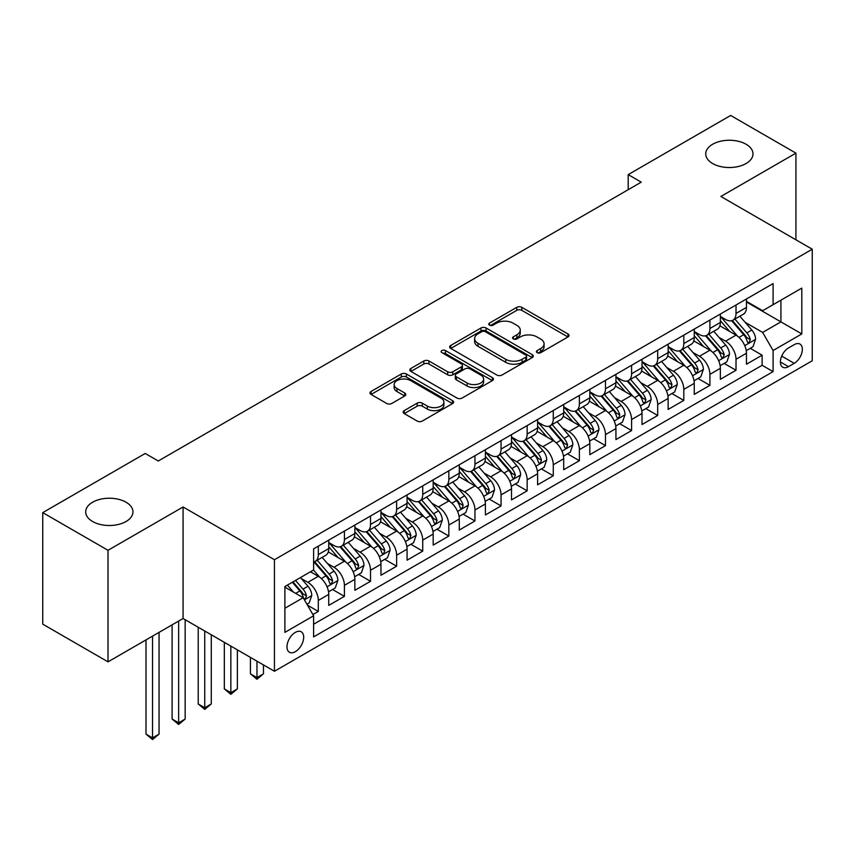 <?xml version="1.0" encoding="UTF-8"?>
<svg xmlns="http://www.w3.org/2000/svg" width="855" height="855" viewBox="0 0 855 855"><rect width="100%" height="100%" fill="white"/><g stroke="black" fill="none" stroke-linecap="round" stroke-linejoin="round"><path stroke-width="1.28" d="M537.154 352.666A2.533 1.464 0 0 0 540.745 352.666L567.977 336.945A3.623 2.095 0 0 0 569.035 335.47A3.623 2.095 0 0 0 567.977 333.984L521.849 307.362A3.623 2.095 0 0 0 516.719 307.362L489.498 323.083A2.533 1.464 0 0 0 488.75 324.109A2.533 1.464 0 0 0 489.498 325.146A2.533 1.464 0 0 0 493.079 325.146L496.605 323.115A11.596 6.69 0 0 1 513 323.115L516.848 325.338A11.596 6.69 0 0 1 520.246 330.073A11.596 6.69 0 0 1 516.848 334.807L513.321 336.838A2.533 1.464 0 0 0 512.583 337.875A2.533 1.464 0 0 0 513.321 338.911A2.533 1.464 0 0 0 516.912 338.911L520.438 336.87A11.596 6.69 0 0 1 536.833 336.87L540.681 339.093A11.596 6.69 0 0 1 544.079 343.828A11.596 6.69 0 0 1 540.681 348.562L537.154 350.593A2.533 1.464 0 0 0 536.416 351.629A2.533 1.464 0 0 0 537.154 352.666L537.154 350.593M126.027 502.216A23.63 13.637 0 0 0 100.281 499.267A23.63 13.637 0 0 0 85.692 511.867A23.63 13.637 0 0 0 92.618 521.518A23.63 13.637 0 0 0 118.364 524.468A23.63 13.637 0 0 0 132.953 511.867A23.63 13.637 0 0 0 126.027 502.216M746.073 144.249A23.63 13.637 0 0 0 720.316 141.289A23.63 13.637 0 0 0 705.728 153.889A23.63 13.637 0 0 0 712.653 163.54A23.63 13.637 0 0 0 738.399 166.49A23.63 13.637 0 0 0 752.988 153.889A23.63 13.637 0 0 0 746.073 144.249M295.338 651.67A11.81 6.819 120 0 0 303.055 641.261A11.81 6.819 120 0 0 301.238 631.792A11.81 6.819 120 0 0 295.338 632.379A11.81 6.819 120 0 0 287.611 642.789A11.81 6.819 120 0 0 289.428 652.247A11.81 6.819 120 0 0 295.338 651.67M404.223 410.624A3.623 2.095 0 0 0 403.165 412.11A3.623 2.095 0 0 0 404.223 413.585L417.165 421.055A3.623 2.095 0 0 0 422.295 421.055L452.53 403.603A3.623 2.095 0 0 0 453.588 402.117A3.623 2.095 0 0 0 452.53 400.642L406.403 374.009A3.623 2.095 0 0 0 401.273 374.009L371.038 391.472A3.623 2.095 0 0 0 369.98 392.947A3.623 2.095 0 0 0 371.038 394.422L386.674 403.453A3.623 2.095 0 0 0 391.793 403.453L404.736 395.983A3.623 2.095 0 0 0 405.794 394.497A3.623 2.095 0 0 0 404.736 393.022L396.987 388.544A9.694 5.6 0 0 1 394.144 384.59A9.694 5.6 0 0 1 400.129 379.417A9.694 5.6 0 0 1 410.699 380.635L441.062 398.163A9.694 5.6 0 0 1 443.905 402.117A9.694 5.6 0 0 1 437.92 407.29A9.694 5.6 0 0 1 427.35 406.082L422.295 403.154A3.623 2.095 0 0 0 417.165 403.154L404.223 410.624L404.223 413.585M183.077 506.972L108.019 550.299L42.75 512.626L42.75 624.161L108.019 661.845L183.077 618.507L274.444 671.261L274.444 559.726L183.077 506.972L183.077 618.507M795.93 239.806L795.93 153.141L720.872 196.468L812.25 249.222L274.444 559.726M795.93 153.141L730.662 115.457L628.201 174.612L628.201 189.692M42.75 512.626L145.222 453.46L158.271 460.995L641.25 182.158L628.201 174.612M496.862 375.046A3.623 2.095 0 0 0 501.981 375.046L532.227 357.582A3.623 2.095 0 0 0 533.285 356.108A3.623 2.095 0 0 0 532.227 354.633L486.1 327.999A3.623 2.095 0 0 0 480.97 327.999L450.735 345.452A3.623 2.095 0 0 0 449.677 346.938A3.623 2.095 0 0 0 450.735 348.413L496.862 375.046M442.911 353.211A2.533 1.464 0 0 1 445.476 353.575L445.476 350.561L492.373 377.632A3.623 2.095 0 0 1 493.442 379.118A3.623 2.095 0 0 1 492.373 380.593L462.138 398.056A3.623 2.095 0 0 1 457.008 398.056L410.892 371.423L410.892 368.462A3.623 2.095 0 0 0 409.823 369.937A3.623 2.095 0 0 0 410.892 371.423M410.892 368.462L423.824 360.992A3.623 2.095 0 0 1 428.954 360.992L447.657 371.786A3.623 2.095 0 0 0 452.787 371.786L461.369 366.838A3.623 2.095 0 0 0 462.427 365.352A3.623 2.095 0 0 0 461.369 363.877L441.896 352.634A2.533 1.464 0 0 1 441.148 351.597A2.533 1.464 0 0 1 442.719 350.24A2.533 1.464 0 0 1 445.476 350.561M312.887 614.553L318.306 611.421L307.469 605.169M301.313 578.546L307.864 582.33A14.77 8.529 60 0 1 318.306 600.424L328.748 594.396L328.748 605.393L344.415 596.352L332.531 589.49M327.422 563.477L333.974 567.26A14.77 8.529 60 0 1 344.415 585.344L354.857 579.316L354.857 590.324L370.525 581.282L358.64 574.421M353.521 548.408L360.083 552.191A14.77 8.529 60 0 1 370.525 570.274L380.967 564.247L380.967 575.244L396.624 566.202L384.75 559.352M379.631 533.328L386.182 537.111A14.77 8.529 60 0 1 396.624 555.205L407.076 549.177L407.076 560.175L422.733 551.133L410.86 544.272M405.74 518.258L412.292 522.042A14.77 8.529 60 0 1 422.733 540.125L433.175 534.097L433.175 545.105L448.843 536.064L436.958 529.202M431.85 503.189L438.401 506.972A14.77 8.529 60 0 1 448.843 525.056L459.285 519.028L459.285 530.036L474.953 520.984L463.068 514.133M457.949 488.109L464.511 491.892A14.77 8.529 60 0 1 474.953 509.986L485.394 503.958L485.394 514.956L501.051 505.914L489.178 499.053M484.058 473.039L490.61 476.823A14.77 8.529 60 0 1 501.051 494.917L511.504 488.878L511.504 499.886L527.161 490.845L515.287 483.983M510.168 457.97L516.719 461.753A14.77 8.529 60 0 1 527.161 479.837L537.603 473.809L537.603 484.817L553.27 475.765L541.386 468.914M536.277 442.89L542.829 446.684A14.77 8.529 60 0 1 553.27 464.767L563.712 458.74L563.712 469.737L579.38 460.695L567.496 453.834M562.376 427.821L568.938 431.604A14.77 8.529 60 0 1 579.38 449.698L589.822 443.66L589.822 454.668L605.479 445.626L593.605 438.765M588.486 412.751L595.037 416.535A14.77 8.529 60 0 1 605.479 434.618L615.931 428.59L615.931 439.598L631.589 430.557L619.715 423.695M614.595 397.671L621.147 401.465A14.77 8.529 60 0 1 631.589 419.549L642.03 413.521L642.03 424.518L657.698 415.477L645.814 408.626M640.705 382.602L647.256 386.385A14.77 8.529 60 0 1 657.698 404.479L668.14 398.451L668.14 409.449L683.808 400.407L671.923 393.546M666.804 367.532L673.366 371.316A14.77 8.529 60 0 1 683.808 389.399L694.249 383.371L694.249 394.379L709.907 385.338L698.033 378.476M692.913 352.463L699.465 356.246A14.77 8.529 60 0 1 709.907 374.33L720.359 368.302L720.359 379.299L736.016 370.258L736.016 359.26A14.77 8.529 -120 0 0 725.574 341.166L719.023 337.383M724.142 363.407L736.016 370.258M328.748 594.396A14.77 8.529 -120 0 0 318.306 576.302L310.472 571.781M354.857 579.316A14.77 8.529 -120 0 0 344.415 561.233L328.267 551.913M380.967 564.247A14.77 8.529 -120 0 0 370.525 546.163L354.376 536.833M407.076 549.177A14.77 8.529 -120 0 0 396.624 531.083L380.486 521.764M433.175 534.097A14.77 8.529 -120 0 0 422.733 516.014L406.595 506.694M459.285 519.028A14.77 8.529 -120 0 0 448.843 500.945L432.694 491.614M485.394 503.958A14.77 8.529 -120 0 0 474.953 485.864L458.804 476.545M511.504 488.878A14.77 8.529 -120 0 0 501.051 470.795L484.913 461.476M537.603 473.809A14.77 8.529 -120 0 0 527.161 455.726L511.023 446.406M563.712 458.74A14.77 8.529 -120 0 0 553.27 440.646L537.122 431.326M589.822 443.66A14.77 8.529 -120 0 0 579.38 425.576L563.231 416.257M615.931 428.59A14.77 8.529 -120 0 0 605.479 410.507L589.341 401.187M642.03 413.521A14.77 8.529 -120 0 0 631.589 395.427L615.45 386.107M668.14 398.451A14.77 8.529 -120 0 0 657.698 380.357L641.549 371.038M694.249 383.371A14.77 8.529 -120 0 0 683.808 365.288L667.659 355.969M720.359 368.302A14.77 8.529 -120 0 0 709.907 350.219L693.768 340.889M794.242 344.64L788.492 347.953A11.446 6.605 120 0 0 781.01 358.042A11.446 6.605 120 0 0 782.774 367.212A11.446 6.605 120 0 0 788.492 366.645L794.242 363.332A11.446 6.605 120 0 0 801.712 353.243A11.446 6.605 120 0 0 799.959 344.073A11.446 6.605 120 0 0 794.242 344.64M274.444 671.261L812.25 360.767L812.25 249.222M284.886 608.258L303.162 597.709L313.614 615.792L313.614 636.9L773.091 371.615L773.091 350.518L762.649 332.424L745.133 322.314M313.614 615.792L284.886 632.379L284.886 586.551L313.614 569.975L313.614 548.867L773.091 283.593L773.091 304.69L801.808 288.114L801.808 333.931L773.091 350.518M328.748 542.54L333.974 545.554A14.77 8.529 60 0 0 341.359 546.292L351.8 540.253A14.77 8.529 -120 0 0 354.857 533.499L354.857 525.056M354.857 527.471L360.083 530.485A14.77 8.529 60 0 0 367.468 531.212L377.91 525.184A14.77 8.529 -120 0 0 380.967 518.429L380.967 509.986M380.967 512.391L386.182 515.405A14.77 8.529 60 0 0 393.567 516.142L404.009 510.114A14.77 8.529 -120 0 0 407.076 503.349L407.076 494.906M407.076 497.321L412.292 500.335A14.77 8.529 60 0 0 419.677 501.073L430.118 495.034A14.77 8.529 -120 0 0 433.175 488.28L433.175 479.837M433.175 482.252L438.401 485.266A14.77 8.529 60 0 0 445.786 485.993L456.228 479.965A14.77 8.529 -120 0 0 459.285 473.21L459.285 464.767M459.285 467.172L464.511 470.197A14.77 8.529 60 0 0 471.896 470.923L482.338 464.896A14.77 8.529 -120 0 0 485.394 458.13L485.394 449.687M485.394 452.103L490.61 455.117A14.77 8.529 60 0 0 497.995 455.854L508.436 449.826A14.77 8.529 -120 0 0 511.504 443.061L511.504 434.618M511.504 437.033L516.719 440.047A14.77 8.529 60 0 0 524.104 440.774L534.546 434.746A14.77 8.529 -120 0 0 537.603 427.992L537.603 419.549M537.603 421.964L542.829 424.978A14.77 8.529 60 0 0 550.214 425.705L560.656 419.677A14.77 8.529 -120 0 0 563.712 412.912L563.712 404.479M563.712 406.884L568.938 409.898A14.77 8.529 60 0 0 576.313 410.635L586.765 404.607A14.77 8.529 -120 0 0 589.822 397.842L589.822 389.399M589.822 391.814L595.037 394.828A14.77 8.529 60 0 0 602.422 395.555L612.864 389.527A14.77 8.529 -120 0 0 615.931 382.773L615.931 374.33M615.931 376.745L621.147 379.759A14.77 8.529 60 0 0 628.532 380.486L638.974 374.458A14.77 8.529 -120 0 0 642.03 367.693L642.03 359.26M642.03 361.665L647.256 364.679A14.77 8.529 60 0 0 654.641 365.416L665.083 359.389A14.77 8.529 -120 0 0 668.14 352.623L668.14 344.18M668.14 346.596L673.366 349.61A14.77 8.529 60 0 0 680.74 350.347L691.193 344.309A14.77 8.529 -120 0 0 694.249 337.554L694.249 329.111M694.249 331.526L699.465 334.54A14.77 8.529 60 0 0 706.85 335.267L717.292 329.239A14.77 8.529 -120 0 0 720.359 322.485L720.359 314.041M313.614 624.236L762.126 365.288L762.126 355.188L746.458 364.23L746.458 353.233A14.77 8.529 -120 0 0 736.016 335.139L719.878 325.819M720.359 316.446L725.574 319.46A14.77 8.529 -120 0 0 732.959 320.198A14.77 8.529 -120 0 0 736.016 313.432L736.016 305M732.959 320.198L743.401 314.17A14.77 8.529 -120 0 0 746.458 307.405L746.458 298.961M318.306 546.153L318.306 554.596A14.77 8.529 60 0 1 315.249 561.361A14.77 8.529 60 0 1 313.614 561.959M315.249 561.361L325.691 555.333A14.77 8.529 -120 0 0 328.748 548.568L328.748 540.125M344.415 531.083L344.415 539.526A14.77 8.529 60 0 1 341.359 546.292M370.525 516.014L370.525 524.457A14.77 8.529 60 0 1 367.468 531.212M396.624 500.945L396.624 509.377A14.77 8.529 60 0 1 393.567 516.142M422.733 485.864L422.733 494.308A14.77 8.529 60 0 1 419.677 501.073M448.843 470.795L448.843 479.238A14.77 8.529 60 0 1 445.786 485.993M474.953 455.726L474.953 464.158A14.77 8.529 60 0 1 471.896 470.923M501.051 440.646L501.051 449.089A14.77 8.529 60 0 1 497.995 455.854M527.161 425.576L527.161 434.019A14.77 8.529 60 0 1 524.104 440.774M553.27 410.507L553.27 418.939A14.77 8.529 60 0 1 550.214 425.705M579.38 395.427L579.38 403.87A14.77 8.529 60 0 1 576.313 410.635M605.479 380.357L605.479 388.801A14.77 8.529 60 0 1 602.422 395.555M631.589 365.288L631.589 373.731A14.77 8.529 60 0 1 628.532 380.486M657.698 350.208L657.698 358.651A14.77 8.529 60 0 1 654.641 365.416M683.808 335.139L683.808 343.582A14.77 8.529 60 0 1 680.74 350.347M709.907 320.069L709.907 328.512A14.77 8.529 60 0 1 706.85 335.267M709.907 374.33L709.907 385.338M683.808 389.399L683.808 400.407M657.698 404.479L657.698 415.477M631.589 419.549L631.589 430.557M605.479 434.618L605.479 445.626M579.38 449.698L579.38 460.695M553.27 464.767L553.27 475.765M527.161 479.837L527.161 490.845M501.051 494.917L501.051 505.914M474.953 509.986L474.953 520.984M448.843 525.056L448.843 536.064M422.733 540.125L422.733 551.133M396.624 555.205L396.624 566.202M370.525 570.274L370.525 581.282M344.415 585.344L344.415 596.352M318.306 600.424L318.306 611.421M303.162 597.709L284.886 587.161M762.649 332.424L780.925 321.875L780.925 300.169L801.808 288.114M746.458 301.986L801.808 333.931M746.458 301.377L762.649 310.718L773.091 304.69M108.019 550.299L108.019 661.845M750.241 348.327L762.126 355.188M762.126 365.288L773.091 371.615M538.169 353.03L540.681 351.576A11.596 6.69 0 0 0 544.079 346.841L544.079 343.828M520.246 330.073L520.246 333.087A11.596 6.69 0 0 1 516.848 337.821L514.336 339.264M567.923 336.977L521.849 310.376A3.623 2.095 0 0 0 516.719 310.376L490.503 325.509M532.173 357.614L486.1 331.013A3.623 2.095 0 0 0 480.97 331.013L450.777 348.445M525.814 357.144A2.533 1.464 0 0 0 526.562 356.108A2.533 1.464 0 0 0 525.814 355.071L485.33 331.697A2.533 1.464 0 0 0 481.739 331.697L478.031 333.845A11.596 6.69 0 0 0 474.632 338.58A11.596 6.69 0 0 0 478.031 343.315L505.7 359.292A11.596 6.69 0 0 0 522.106 359.292L525.814 357.144L525.814 360.158A2.533 1.464 0 0 0 526.562 359.121L526.562 356.108M474.632 338.58L474.632 341.594A11.596 6.69 0 0 0 478.031 346.328L478.031 343.315M525.814 360.158L522.106 362.306A11.596 6.69 0 0 1 505.7 362.306L478.031 346.328M410.934 371.444L423.824 364.006L423.824 360.992M462.427 365.352L462.427 368.366A3.623 2.095 0 0 1 461.369 369.852L452.787 374.8A3.623 2.095 0 0 1 447.657 374.8L428.954 364.006A3.623 2.095 0 0 0 423.824 364.006M445.476 353.575L492.33 380.625M467.076 382.997A9.694 5.6 0 0 0 477.635 384.216A9.694 5.6 0 0 0 483.62 379.043A9.694 5.6 0 0 0 480.777 375.078L470.079 368.9A3.623 2.095 0 0 0 464.96 368.9L456.367 373.859A3.623 2.095 0 0 0 455.309 375.345A3.623 2.095 0 0 0 456.367 376.82L467.076 382.997L467.076 386.011A9.694 5.6 0 0 0 477.635 387.23A9.694 5.6 0 0 0 483.62 382.057L483.62 379.043M455.309 375.345L455.309 378.359A3.623 2.095 0 0 0 456.367 379.834L456.367 376.82M467.076 386.011L456.367 379.834M443.905 402.117L443.905 405.131A9.694 5.6 0 0 1 437.92 410.304A9.694 5.6 0 0 1 427.35 409.096L422.295 406.168A3.623 2.095 0 0 0 417.165 406.168L404.276 413.617M394.144 384.59L394.144 387.604A9.694 5.6 0 0 0 396.987 391.558L396.987 388.544M404.693 396.004L396.987 391.558M452.477 403.624L406.403 377.023A3.623 2.095 0 0 0 401.273 377.023L371.091 394.454M746.244 350.646L752.988 346.745L755.596 339.211A9.779 5.654 -120 0 0 751.791 330.019L739.864 316.211M737.47 336.101L723.319 319.717A28.247 16.309 -120 0 0 720.359 316.617M729.71 331.505L721.802 322.335A23.448 13.541 -120 0 0 720.359 320.764M731.624 320.732L743.69 334.7A9.779 5.654 60 0 1 747.185 341.434L747.89 342.599L749.215 342.406L750.316 339.627A9.779 5.654 -120 0 0 746.832 332.884L734.894 319.075M732.34 320.497L745.304 335.513A4.98 2.875 60 0 1 746.554 337.458L750.316 339.627M720.134 365.716L726.878 361.815L729.486 354.28A9.779 5.654 -120 0 0 725.681 345.099L713.754 331.291M711.36 351.17L697.22 334.786A28.247 16.309 -120 0 0 694.249 331.687M703.601 346.574L695.692 337.415A23.448 13.541 -120 0 0 694.249 335.833M705.525 335.801L717.591 349.77A9.779 5.654 60 0 1 721.075 356.514L721.791 357.668L723.106 357.486L724.206 354.697A9.779 5.654 -120 0 0 720.722 347.964L708.795 334.145M706.23 335.577L719.194 350.582A4.98 2.875 60 0 1 720.455 352.527L724.206 354.697M694.025 380.785L700.769 376.895L703.387 369.36A9.779 5.654 -120 0 0 699.572 360.169L687.644 346.361M685.25 366.239L671.111 349.866A28.247 16.309 -120 0 0 668.14 346.756M677.502 361.644L669.583 352.484A23.448 13.541 -120 0 0 668.14 350.913M679.415 350.871L691.481 364.839A9.779 5.654 60 0 1 694.965 371.583L695.681 372.737L697.007 372.556L698.097 369.777A9.779 5.654 -120 0 0 694.613 363.033L682.685 349.225M680.12 350.646L693.084 365.651A4.98 2.875 60 0 1 694.346 367.607L698.097 369.777M667.915 395.865L674.67 391.964L677.278 384.429A9.779 5.654 -120 0 0 673.462 375.238L661.535 361.43M659.152 381.309L645.001 364.935A28.247 16.309 -120 0 0 642.03 361.825M651.392 376.713L643.473 367.554A23.448 13.541 -120 0 0 642.03 365.983M653.306 365.951L665.372 379.919A9.779 5.654 60 0 1 668.867 386.652L669.572 387.817L670.897 387.625L671.998 384.846A9.779 5.654 -120 0 0 668.503 378.102L656.576 364.294M654.022 365.716L666.986 380.732A4.98 2.875 60 0 1 668.236 382.677L671.998 384.846M641.816 410.934L648.56 407.033L651.168 399.499A9.779 5.654 -120 0 0 647.363 390.318L635.436 376.499M633.042 396.389L618.892 380.005A28.247 16.309 -120 0 0 615.931 376.905M625.283 391.793L617.374 382.634A23.448 13.541 -120 0 0 615.931 381.052M627.207 381.02L639.262 394.989A9.779 5.654 60 0 1 642.757 401.722L643.462 402.887L644.788 402.705L645.888 399.916A9.779 5.654 -120 0 0 642.404 393.182L630.466 379.363M627.912 380.785L640.876 395.801A4.98 2.875 60 0 1 642.126 397.746L645.888 399.916M615.707 426.004L622.451 422.113L625.058 414.568A9.779 5.654 -120 0 0 621.254 405.388L609.326 391.579M606.932 411.458L592.793 395.085A28.247 16.309 -120 0 0 589.822 391.975M599.173 406.862L591.265 397.703A23.448 13.541 -120 0 0 589.822 396.132M601.097 396.089L613.163 410.058A9.779 5.654 60 0 1 616.647 416.802L617.363 417.956L618.678 417.774L619.779 414.996A9.779 5.654 -120 0 0 616.295 408.252L604.367 394.444M601.802 395.865L614.766 410.87A4.98 2.875 60 0 1 616.028 412.826L619.779 414.996M589.597 441.073L596.341 437.183L598.96 429.648A9.779 5.654 -120 0 0 595.144 420.457L583.217 406.649M580.823 426.527L566.683 410.154A28.247 16.309 -120 0 0 563.712 407.044M573.074 421.932L565.155 412.773A23.448 13.541 -120 0 0 563.712 411.202M574.988 411.159L587.054 425.127A9.779 5.654 60 0 1 590.538 431.871L591.254 433.036L592.579 432.844L593.669 430.065A9.779 5.654 -120 0 0 590.185 423.321L578.258 409.513M575.693 410.934L588.657 425.94A4.98 2.875 60 0 1 589.918 427.895L593.669 430.065M563.488 456.153L570.242 452.252L572.85 444.718A9.779 5.654 -120 0 0 569.035 435.537L557.107 421.718M554.724 441.608L540.574 425.224A28.247 16.309 -120 0 0 537.603 422.124M546.965 437.012L539.045 427.842A23.448 13.541 -120 0 0 537.603 426.271M548.878 426.239L560.944 440.207A9.779 5.654 60 0 1 564.439 446.941L565.144 448.106L566.47 447.913L567.57 445.134A9.779 5.654 -120 0 0 564.076 438.401L552.148 424.582M549.594 426.004L562.558 441.02A4.98 2.875 60 0 1 563.808 442.965L567.57 445.134M537.389 471.223L544.133 467.332L546.74 459.787A9.779 5.654 -120 0 0 542.936 450.606L531.008 436.798M528.614 456.677L514.464 440.304A28.247 16.309 -120 0 0 511.504 437.194M520.855 452.081L512.947 442.922A23.448 13.541 -120 0 0 511.504 441.34M522.779 441.308L534.835 455.277A9.779 5.654 60 0 1 538.329 462.021L539.035 463.175L540.36 462.993L541.461 460.204A9.779 5.654 -120 0 0 537.977 453.471L526.039 439.662M523.484 441.084L536.448 456.089A4.98 2.875 60 0 1 537.699 458.045L541.461 460.204M511.279 486.292L518.023 482.402L520.631 474.867A9.779 5.654 -120 0 0 516.826 465.676L504.899 451.868M502.505 471.746L488.365 455.373A28.247 16.309 -120 0 0 485.394 452.263M494.746 467.151L486.837 457.991A23.448 13.541 -120 0 0 485.394 456.42M496.67 456.378L508.736 470.346A9.779 5.654 60 0 1 512.22 477.09L512.936 478.255L514.25 478.063L515.351 475.284A9.779 5.654 -120 0 0 511.867 468.54L499.94 454.732M497.375 456.153L510.339 471.158A4.98 2.875 60 0 1 511.6 473.114L515.351 475.284M485.17 501.372L491.914 497.471L494.532 489.936A9.779 5.654 -120 0 0 490.717 480.745L478.789 466.937M476.395 486.826L462.256 470.442A28.247 16.309 -120 0 0 459.285 467.343M468.647 482.231L460.727 473.061A23.448 13.541 -120 0 0 459.285 471.49M470.56 471.458L482.626 485.426A9.779 5.654 60 0 1 486.11 492.159L486.826 493.324L488.152 493.132L489.242 490.353A9.779 5.654 -120 0 0 485.758 483.609L473.83 469.801M471.265 471.223L484.229 486.239A4.98 2.875 60 0 1 485.49 488.184L489.242 490.353M459.071 516.441L465.815 512.551L468.422 505.006A9.779 5.654 -120 0 0 464.607 495.825L452.68 482.017M450.296 501.896L436.146 485.512A28.247 16.309 -120 0 0 433.175 482.412M442.537 497.3L434.618 488.141A23.448 13.541 -120 0 0 433.175 486.559M444.45 486.527L456.517 500.496A9.779 5.654 60 0 1 460.011 507.239L460.717 508.394L462.042 508.212L463.143 505.423A9.779 5.654 -120 0 0 459.648 498.689L447.721 484.881M445.166 486.303L458.13 501.308A4.98 2.875 60 0 1 459.381 503.253L463.143 505.423M432.961 531.511L439.705 527.621L442.313 520.086A9.779 5.654 -120 0 0 438.508 510.895L426.581 497.086M424.187 516.965L410.037 500.592A28.247 16.309 -120 0 0 407.076 497.482M416.428 512.369L408.519 503.21A23.448 13.541 -120 0 0 407.076 501.639M418.352 501.596L430.407 515.565A9.779 5.654 60 0 1 433.902 522.309L434.607 523.463L435.932 523.281L437.033 520.503A9.779 5.654 -120 0 0 433.549 513.759L421.611 499.951M419.057 501.372L432.021 516.377A4.98 2.875 60 0 1 433.271 518.333L437.033 520.503M406.852 546.591L413.596 542.69L416.203 535.155A9.779 5.654 -120 0 0 412.399 525.964L400.471 512.156M398.077 532.045L383.938 515.661A28.247 16.309 -120 0 0 380.967 512.562M390.318 527.45L382.409 518.28A23.448 13.541 -120 0 0 380.967 516.709M392.242 516.677L404.308 530.645A9.779 5.654 60 0 1 407.792 537.378L408.508 538.543L409.823 538.351L410.924 535.572A9.779 5.654 -120 0 0 407.44 528.828L395.512 515.02M392.947 516.441L405.911 531.457A4.98 2.875 60 0 1 407.172 533.402L410.924 535.572M256.96 661.161L256.96 677.598L263.479 673.826L263.479 664.933M263.479 673.826L256.96 679.255L250.43 673.826L250.43 657.399M250.43 673.826L256.96 677.598L256.96 679.255M380.742 561.66L387.486 557.759L390.104 550.225A9.779 5.654 -120 0 0 386.289 541.044L374.362 527.236M371.968 547.115L357.828 530.731A28.247 16.309 -120 0 0 354.857 527.631M364.219 542.519L356.3 533.36A23.448 13.541 -120 0 0 354.857 531.778M366.132 531.746L378.199 545.714A9.779 5.654 60 0 1 381.683 552.458L382.399 553.613L383.724 553.431L384.814 550.641A9.779 5.654 -120 0 0 381.33 543.908L369.403 530.089M366.838 531.521L379.802 546.527A4.98 2.875 60 0 1 381.063 548.472L384.814 550.641M230.85 646.091L230.85 692.668L237.38 688.895L237.38 649.864M237.38 688.895L230.85 694.324L224.32 688.895L224.32 642.319M224.32 688.895L230.85 692.668L230.85 694.324M354.643 576.73L361.387 572.839L363.995 565.305A9.779 5.654 -120 0 0 360.179 556.113L348.252 542.305M345.869 562.184L331.719 545.811A28.247 16.309 -120 0 0 328.748 542.701M338.11 557.588L330.19 548.429A23.448 13.541 -120 0 0 328.748 546.858M340.023 546.815L352.089 560.784A9.779 5.654 60 0 1 355.584 567.528L356.289 568.682L357.614 568.5L358.715 565.721A9.779 5.654 -120 0 0 355.22 558.978L343.293 545.169M340.739 546.591L353.703 561.596A4.98 2.875 60 0 1 354.953 563.552L358.715 565.721M204.74 631.022L204.74 707.737L211.271 703.975L211.271 634.784M211.271 703.975L204.74 709.394L198.221 703.975L198.221 627.249M198.221 703.975L204.74 707.737L204.74 709.394M328.534 591.81L335.278 587.909L337.885 580.374A9.779 5.654 -120 0 0 334.081 571.183L322.153 557.375M319.759 577.253L313.518 570.029M312 572.658L310.985 571.482M313.924 561.895L325.979 575.864A9.779 5.654 60 0 1 329.474 582.597L330.18 583.762L331.505 583.57L332.606 580.791A9.779 5.654 -120 0 0 329.122 574.047L317.184 560.239M314.629 561.66L327.593 576.676A4.98 2.875 60 0 1 328.844 578.621L332.606 580.791M178.642 621.072L178.642 722.817L185.161 719.044L185.161 619.715M185.161 719.044L178.642 724.474L172.112 719.044L172.112 624.834M172.112 719.044L178.642 722.817L178.642 724.474M306.956 604.261L309.168 602.978L311.776 595.443A9.779 5.654 -120 0 0 307.971 586.263L300.458 577.563M293.447 592.098L287.408 585.098M285.891 587.738L284.886 586.573M292.367 582.234L299.881 590.933A9.779 5.654 60 0 1 303.365 597.666L304.081 598.831L305.395 598.65L306.496 595.86A9.779 5.654 -120 0 0 303.012 589.127L295.499 580.427M292.976 581.892L301.484 591.745A4.98 2.875 60 0 1 302.745 593.691L306.496 595.86M152.532 636.141L152.532 737.886L159.051 734.114L159.051 632.379M159.051 734.114L152.532 739.543L146.002 734.114L146.002 639.914M146.002 734.114L152.532 737.886L152.532 739.543M307.864 582.33L318.306 576.302M333.974 567.26L344.415 561.233M360.083 552.191L370.525 546.163M386.182 537.111L396.624 531.083M412.292 522.042L422.733 516.014M438.401 506.972L448.843 500.945M464.511 491.892L474.953 485.864M490.61 476.823L501.051 470.795M516.719 461.753L527.161 455.726M542.829 446.684L553.27 440.646M568.938 431.604L579.38 425.576M595.037 416.535L605.479 410.507M621.147 401.465L631.589 395.427M647.256 386.385L657.698 380.357M673.366 371.316L683.808 365.288M699.465 356.246L709.907 350.219M725.574 341.166L736.016 335.139M736.016 313.432L746.458 307.405M318.306 554.596L328.748 548.568M344.415 539.526L354.857 533.499M370.525 524.457L380.967 518.429M396.624 509.377L407.076 503.349M422.733 494.308L433.175 488.28M448.843 479.238L459.285 473.21M474.953 464.158L485.394 458.13M501.051 449.089L511.504 443.061M527.161 434.019L537.603 427.992M553.27 418.939L563.712 412.912M579.38 403.87L589.822 397.842M605.479 388.801L615.931 382.773M631.589 373.731L642.03 367.693M657.698 358.651L668.14 352.623M683.808 343.582L694.249 337.554M709.907 328.512L720.359 322.485M736.016 359.26L746.458 353.233M781.716 356.097L794.242 363.332M780.401 361.975L788.492 366.645M540.681 351.576L540.681 348.562M513.321 338.911L513.321 336.838M516.848 337.821L516.848 334.807M489.498 325.146L489.498 323.083M516.719 310.376L516.719 307.362M521.849 310.376L521.849 307.362M567.977 336.945L567.977 333.984M450.735 348.413L450.735 345.452M480.97 331.013L480.97 327.999M486.1 331.013L486.1 327.999M532.227 357.582L532.227 354.633M505.7 362.306L505.7 359.292M522.106 362.306L522.106 359.292M428.954 364.006L428.954 360.992M447.657 374.8L447.657 371.786M452.787 374.8L452.787 371.786M461.369 369.852L461.369 366.838M492.373 380.593L492.373 377.632M417.165 406.168L417.165 403.154M422.295 406.168L422.295 403.154M427.35 409.096L427.35 406.082M404.736 395.983L404.736 393.022M371.038 394.422L371.038 391.472M401.273 377.023L401.273 374.009M406.403 377.023L406.403 374.009M452.53 403.603L452.53 400.642M744.748 345.623L755.531 339.403M723.319 319.717L724.666 318.936M746.832 332.884L751.791 330.019M739.03 337.394L743.69 334.7M718.638 360.703L729.422 354.472M697.22 334.786L698.556 334.016M720.722 347.964L725.681 345.099M712.92 352.463L717.591 349.77M692.539 375.773L703.323 369.542M671.111 349.866L672.458 349.086M694.613 363.033L699.572 360.169M686.811 367.532L691.481 364.839M666.43 390.842L677.213 384.622M645.001 364.935L646.348 364.155M668.503 378.102L673.462 375.238M660.712 382.613L665.372 379.919M640.32 405.911L651.104 399.691M618.892 380.005L620.238 379.235M642.404 393.182L647.363 390.318M634.602 397.682L639.262 394.989M614.211 420.991L624.994 414.761M592.793 395.085L594.129 394.305M616.295 408.252L621.254 405.388M608.493 412.751L613.163 410.058M588.112 436.061L598.895 429.83M566.683 410.154L568.03 409.374M590.185 423.321L595.144 420.457M582.383 427.831L587.054 425.127M562.002 451.13L572.786 444.91M540.574 425.224L541.92 424.454M564.076 438.401L569.035 435.537M556.284 442.901L560.944 440.207M535.893 466.21L546.676 459.979M514.464 440.304L515.811 439.523M537.977 453.471L542.936 450.606M530.175 457.97L534.835 455.277M509.783 481.28L520.567 475.049M488.365 455.373L489.701 454.593M511.867 468.54L516.826 465.676M504.065 473.039L508.736 470.346M483.684 496.349L494.468 490.129M462.256 470.442L463.602 469.673M485.758 483.609L490.717 480.745M477.956 488.12L482.626 485.426M457.575 511.429L468.358 505.198M436.146 485.512L437.493 484.742M459.648 498.689L464.607 495.825M451.857 503.189L456.517 500.496M431.465 526.498L442.249 520.268M410.037 500.592L411.383 499.812M433.549 513.759L438.508 510.895M425.747 518.258L430.407 515.565M405.356 541.568L416.139 535.348M383.938 515.661L385.274 514.881M407.44 528.828L412.399 525.964M399.638 533.338L404.308 530.645M379.257 556.648L390.04 550.417M357.828 530.731L359.175 529.961M381.33 543.908L386.289 541.044M373.528 548.408L378.199 545.714M353.147 571.717L363.931 565.486M331.719 545.811L333.065 545.03M355.22 558.978L360.179 556.113M347.429 563.477L352.089 560.784M327.038 586.787L337.821 580.566M329.122 574.047L334.081 571.183M321.32 578.557L325.979 575.864M304.401 599.857L311.712 595.636M303.012 589.127L307.971 586.263M295.659 593.37L299.881 590.933"/></g></svg>
